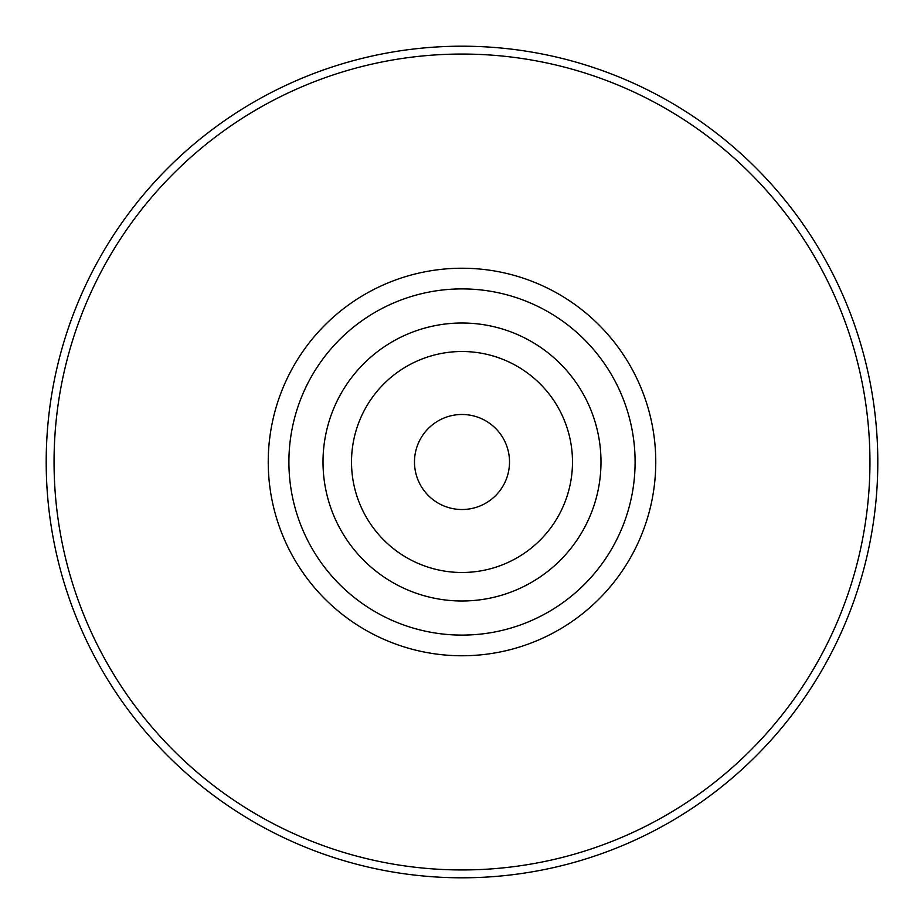 <?xml version="1.0" encoding="UTF-8"?>
<svg xmlns="http://www.w3.org/2000/svg" width="924" height="924" viewBox="0 0 924 924"><rect width="100%" height="100%" fill="white"/><g stroke="black" fill="none" stroke-linecap="round" stroke-linejoin="round"><path stroke-width="1.39" d="M414.483 462A47.517 47.517 0 0 0 462 509.517A47.517 47.517 0 0 0 509.517 462A47.517 47.517 0 0 0 462 414.483A47.517 47.517 0 0 0 414.483 462M572.487 462A110.487 110.487 0 0 0 462 351.513A110.487 110.487 0 0 0 351.513 462A110.487 110.487 0 0 0 462 572.487A110.487 110.487 0 0 0 572.487 462A110.487 110.487 0 0 0 462 351.513A110.487 110.487 0 0 0 351.513 462A110.487 110.487 0 0 0 462 572.487A110.487 110.487 0 0 0 572.487 462M46.2 462A415.8 415.8 0 0 0 462 877.8A415.8 415.8 0 0 0 877.8 462A415.8 415.8 0 0 0 462 46.2A415.8 415.8 0 0 0 46.2 462A415.8 415.8 0 0 0 462 877.8A415.8 415.8 0 0 0 877.8 462A415.8 415.8 0 0 0 462 46.2A415.8 415.8 0 0 0 46.2 462M600.993 462A138.993 138.993 0 0 0 462 323.007A138.993 138.993 0 0 0 323.007 462A138.993 138.993 0 0 0 462 600.993A138.993 138.993 0 0 0 600.993 462M635.1 462A173.1 173.1 0 0 0 462 288.9A173.1 173.1 0 0 0 288.9 462A173.1 173.1 0 0 0 462 635.1A173.1 173.1 0 0 0 635.1 462M655.763 462A193.763 193.763 0 0 0 462 268.237A193.763 193.763 0 0 0 268.237 462A193.763 193.763 0 0 0 462 655.763A193.763 193.763 0 0 0 655.763 462M54.054 462A407.946 407.946 0 0 0 462 869.946A407.946 407.946 0 0 0 869.946 462A407.946 407.946 0 0 0 462 54.054A407.946 407.946 0 0 0 54.054 462"/></g></svg>
